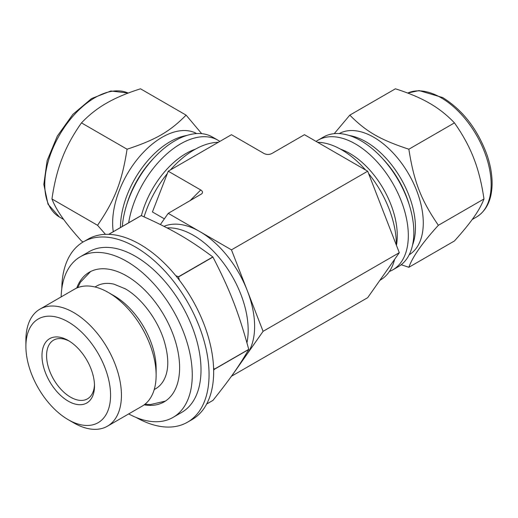 <?xml version="1.0" encoding="UTF-8"?>
<svg xmlns="http://www.w3.org/2000/svg" width="518" height="518" viewBox="0 0 518 518"><rect width="100%" height="100%" fill="white"/><g stroke="black" fill="none" stroke-linecap="round" stroke-linejoin="round"><path stroke-width="0.78" d="M201.683 133.663L186.111 115.132L140.507 88.805C127.376 92.968 116.382 97.559 107.517 102.59L105.342 103.84C96.639 108.955 88.682 115.307 81.468 122.889C73.427 134.285 67.165 145.623 62.697 156.896L61.61 159.693C57.297 171.063 54.079 184.149 51.955 198.97C54.079 204.493 57.297 210.36 61.61 216.563L62.697 218.104C67.165 224.398 73.427 232.019 81.468 240.961L83.184 241.951M186.111 115.132C169.684 131.714 155.801 139.737 127.072 149.216C121.937 181.857 114.996 199.754 97.552 225.298L105.465 234.343M81.468 122.889L127.072 149.216M51.955 198.97L97.552 225.298M219.833 141.42A74.845 43.208 120 0 0 217.948 140.21L212.425 137.024A74.845 43.208 120 0 0 157.09 154.681A74.845 43.208 120 0 0 122.319 226.47M196.678 133.579A69.962 40.391 120 0 0 142.916 152.836A69.962 40.391 120 0 0 112.639 222.96A69.962 40.391 120 0 0 113.274 231.688M217.948 140.21A74.845 43.208 120 0 0 165.261 155.322A74.845 43.208 120 0 0 128.658 222.805M195.39 149.165A67.036 38.701 120 0 0 141.388 215.663M401.204 264.724L408.851 267.288C412.535 256.844 422.377 242.845 438.37 225.298C420.927 199.754 413.986 181.857 408.851 149.216C380.121 139.737 366.232 131.714 349.812 115.132L334.233 133.663M349.812 115.132L395.415 88.805C408.547 92.968 419.541 97.559 428.405 102.59L430.575 103.84C439.283 108.955 447.241 115.307 454.448 122.889C462.496 134.285 468.751 145.623 473.225 156.896L474.313 159.693C478.626 171.063 481.844 184.149 483.967 198.97C481.844 204.493 478.626 210.36 474.313 216.563L473.225 218.104C468.751 224.398 462.496 232.019 454.448 240.961L408.851 267.288M483.967 198.97L438.37 225.298M454.448 122.889L408.851 149.216M389.355 271.503A74.845 43.208 -120 0 0 392.819 269.846L398.342 266.653A74.845 43.208 -120 0 0 398.342 180.238A74.845 43.208 -120 0 0 323.497 137.024L317.974 140.21A74.845 43.208 -120 0 0 316.09 141.42M392.819 269.846A74.845 43.208 -120 0 0 392.819 183.424A74.845 43.208 -120 0 0 317.974 140.21M396.438 245.318A67.036 38.701 -120 0 0 340.527 149.165M409.194 254.746A69.962 40.391 -120 0 0 408.786 174.203A69.962 40.391 -120 0 0 339.238 133.579M231.397 376.282L367.683 297.675L399.3 252.693L367.683 171.205L231.468 249.851L168.233 213.345L201.767 193.81C202.998 192.443 202.655 191.168 200.738 189.976L189.853 200.861M144.082 216.867A77.447 44.716 -60 0 1 167.308 173.601M170.364 169.975A77.447 44.716 -60 0 1 218.298 142.308M367.683 171.205L304.454 134.699L271.944 153.464C269.289 154.804 266.634 154.804 263.973 153.464L231.468 134.699L168.233 171.205L200.738 189.976M168.233 171.205L152.428 211.953L164.368 218.842M168.233 213.345L160.379 224.521M246.944 342.793A77.447 44.716 -120 0 0 226.133 266.738A77.447 44.716 -120 0 0 167.036 227.901M243.486 358.229A77.447 44.716 -120 0 0 247.28 353.833A77.447 44.716 -120 0 0 247.28 290.598A77.447 44.716 -120 0 0 199.851 231.598A77.447 44.716 -120 0 0 163.992 226.334M231.468 376.321L263.086 331.339L231.468 249.851M399.3 252.693L263.086 331.339M379.888 280.316L380.316 280.07A77.447 44.716 -120 0 0 394.638 259.337M396.354 245.092A77.447 44.716 -120 0 0 368.615 173.601M365.559 169.975A77.447 44.716 -120 0 0 317.625 142.308M213.649 370.169L214.31 369.347L248.737 349.469C238.513 366.938 230.076 378.936 212.937 400.401L206.656 404.027M179.409 280.257L178.509 276.942L212.937 257.064C230.076 290.333 238.513 312.069 248.737 349.339L214.31 369.211L213.578 367.812M108.767 234.343L141.233 215.598C172.06 229.403 188.928 239.141 212.833 256.941L178.406 276.813L175.738 275.628M141.233 215.598A101.405 58.547 -120 0 0 141.136 215.605L108.689 234.337M136.202 417.489A104.131 60.12 -120 0 0 187.497 422.202L192.094 419.548A104.131 60.12 -120 0 0 192.094 299.307A104.131 60.12 -120 0 0 87.969 239.186L83.366 241.848A104.131 60.12 -120 0 0 61.804 288.623M187.497 422.202A104.131 60.12 -120 0 0 187.497 301.968A104.131 60.12 -120 0 0 83.366 241.848M128.691 413.921A92.741 53.542 -120 0 0 173.057 417.391L181.799 412.341A92.741 53.542 -120 0 0 181.799 305.251A92.741 53.542 -120 0 0 89.057 251.709L80.316 256.76A92.741 53.542 -120 0 0 61.137 296.911M173.057 417.391A92.741 53.542 -120 0 0 173.057 310.301A92.741 53.542 -120 0 0 80.316 256.76M144.159 404.843A74.845 43.208 -120 0 0 164.109 401.89A74.845 43.208 -120 0 0 164.109 315.468A74.845 43.208 -120 0 0 89.264 272.254A74.845 43.208 -120 0 0 76.729 288.06M154.228 389.555L155.672 388.727A59.22 34.194 -120 0 0 166.129 374.611C168.816 365.941 168.214 354.901 164.329 341.485C157.977 319.884 141.252 297.708 125.136 288.74L113.902 284.142A59.22 34.194 -120 0 0 96.445 286.15L95.001 286.978M68.24 419.703L73.666 422.843A67.554 39.005 -120 0 0 107.446 426.185L142.146 406.151A67.554 39.005 -120 0 0 156.132 375.226L156.132 368.427A59.22 34.194 -120 0 0 114.258 295.895L108.366 292.495A67.554 39.005 -120 0 0 74.592 289.148L39.892 309.181A67.554 39.005 -120 0 0 25.9 340.106L25.9 346.374A59.874 34.57 -120 0 0 68.24 419.703A59.874 34.57 -120 0 0 110.574 395.26A59.874 34.57 -120 0 0 68.24 321.931A59.874 34.57 -120 0 0 25.9 346.374M156.132 375.226A67.554 39.005 -120 0 0 108.366 292.495M107.446 426.185A67.554 39.005 -120 0 0 107.446 348.18A67.554 39.005 -120 0 0 39.892 309.181M41.977 355.652A37.141 21.445 -120 0 0 68.24 401.146A37.141 21.445 -120 0 0 94.503 385.981A37.141 21.445 -120 0 0 68.24 340.494A37.141 21.445 -120 0 0 41.977 355.652M69.412 341.2A33.89 19.567 -120 0 0 53.594 340.145A33.89 19.567 -120 0 0 46.575 355.652A33.89 19.567 -120 0 0 61.37 389.756A33.89 19.567 -120 0 0 87.484 398.841A33.89 19.567 -120 0 0 94.477 384.609M128.218 93.065A70.94 40.954 120 0 0 74.359 114.653A70.94 40.954 120 0 0 44.762 184.57A70.94 40.954 120 0 0 59.453 217.042L63.695 219.49M186.674 135.496A69.962 40.391 120 0 0 120.467 227.48A69.962 40.391 120 0 0 120.467 227.538M153.419 158.508A68.007 39.264 120 0 0 126.683 204.811M407.685 93.059L419.068 90.572L442.625 97.526C462.58 109.933 477.318 128.898 486.836 154.422C490.475 164.938 492.23 174.929 492.1 184.382C491.731 199.883 486.519 210.768 476.463 217.042A70.94 40.954 -120 0 0 487.341 160.198A70.94 40.954 -120 0 0 440.993 97.688A70.94 40.954 -120 0 0 407.698 93.065M412.535 245.124A69.962 40.391 -120 0 0 365.986 141.79A69.962 40.391 -120 0 0 349.249 135.496M409.239 204.811A68.007 39.264 -120 0 0 382.504 158.508M128.231 93.059L110.858 91L91.544 98.575L72.85 114.387L57.304 136.137L47.125 160.658L43.823 184.434L48.006 204.189L59.453 217.042M476.463 217.042L472.228 219.49M90.572 271.555L80.381 282.291L77.706 287.652M145.001 404.202L150.427 404.571L165.371 401.107"/></g></svg>
